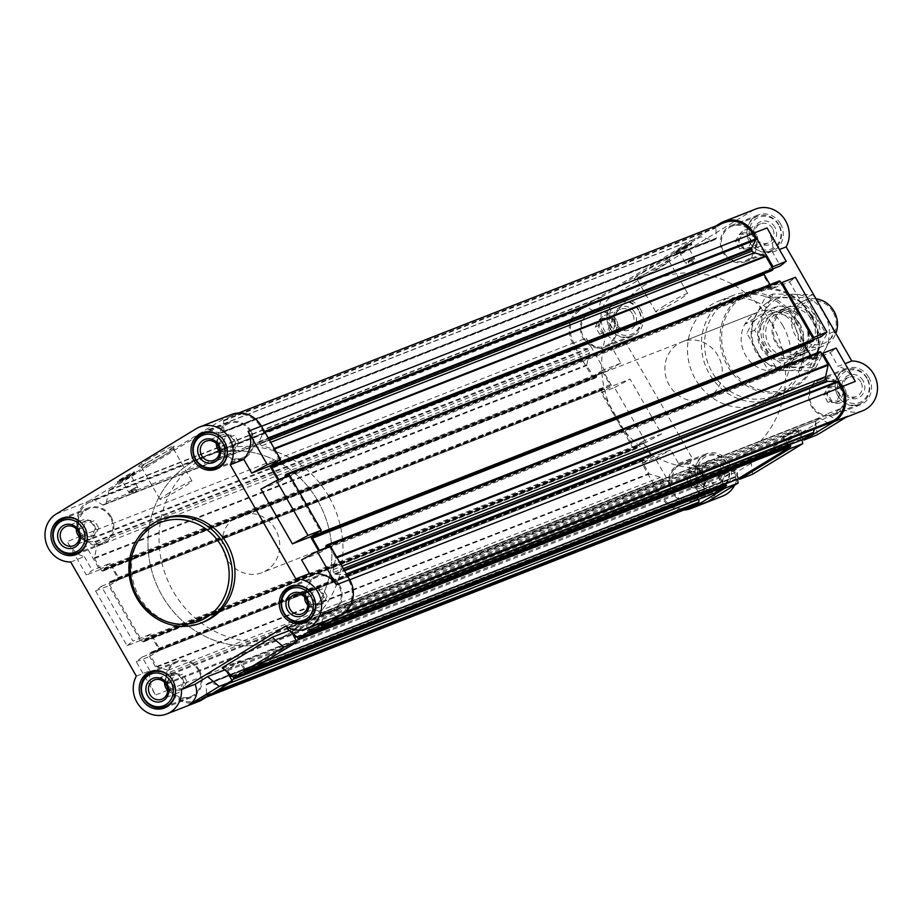 <?xml version="1.0" encoding="UTF-8"?>
<svg xmlns="http://www.w3.org/2000/svg" width="923" height="923" viewBox="0 0 923 923"><rect width="100%" height="100%" fill="white"/><g stroke="black" fill="none" stroke-linecap="round" stroke-linejoin="round"><path stroke-width="0.69" stroke-dasharray="4.62 3.46" d="M754.599 313.866A30.794 28.417 68.6 0 1 758.683 311.847A30.794 28.417 68.6 0 1 796.376 330.146A30.794 28.417 68.6 0 1 781.158 369.188A30.794 28.417 68.6 0 1 744.457 353.151A30.794 28.417 68.6 0 1 754.599 313.866M717.932 355.609A30.794 28.417 -111.4 0 0 682.374 341.752A30.794 28.417 -111.4 0 0 678.29 343.771A30.794 28.417 -111.4 0 0 668.148 383.057A30.794 28.417 -111.4 0 0 704.849 399.094A30.794 28.417 -111.4 0 0 717.932 355.609M133.754 488.925L131.02 489.998L131.17 491.117L132.139 490.517L131.989 489.409L136.212 487.229L134.735 488.336L135.681 489.132L134.712 489.721L133.754 488.925L129.532 491.071L131.02 489.998M688.927 260.551L693.15 258.371L688.927 260.551L689.077 261.659L688.108 262.247L689.077 261.659L690.369 263.897L693.911 262.513L692.619 260.274L687.958 261.14L689.4 264.497L690.369 263.897M167.721 690.45A10.315 9.518 -111.4 0 0 177.954 692.885A10.315 9.518 -111.4 0 0 182.339 678.313A10.315 9.518 -111.4 0 0 170.432 673.663A10.315 9.518 -111.4 0 0 164.571 682.409M179.016 675.59L181.854 679.005L183.262 682.974L179.547 690.231L171.586 690.092L167.34 682.708L171.055 675.451L179.016 675.59L182.777 674.113L187.023 681.509L183.262 682.974M307.774 605.096A10.315 9.518 -111.4 0 0 318.02 607.53A10.315 9.518 -111.4 0 0 322.404 592.958A10.315 9.518 -111.4 0 0 310.486 588.309A10.315 9.518 -111.4 0 0 304.625 597.054M319.07 590.235L321.908 593.651L323.315 597.619L319.612 604.865L311.651 604.738L307.405 597.343L311.12 590.097L319.07 590.235L322.831 588.759L327.077 596.143L323.315 597.619M219.512 451.601A10.315 9.518 -111.4 0 0 229.758 454.035A10.315 9.518 -111.4 0 0 234.142 439.463A10.315 9.518 -111.4 0 0 222.224 434.825A10.315 9.518 -111.4 0 0 216.363 443.571M230.808 436.741L233.646 440.156L235.065 444.125L231.35 451.382L223.389 451.243L219.143 443.859L222.858 436.614L230.808 436.741L234.569 435.275L238.815 442.659L235.065 444.125M79.459 536.955A10.315 9.518 -111.4 0 0 89.693 539.39A10.315 9.518 -111.4 0 0 94.077 524.818A10.315 9.518 -111.4 0 0 82.17 520.18A10.315 9.518 -111.4 0 0 76.309 528.925M90.754 522.106L93.592 525.51L95 529.49L91.285 536.736L83.324 536.598L79.078 529.214L82.793 521.968L90.754 522.106L94.515 520.63L98.761 528.014L95 529.49M56.245 513.996L88.02 501.535A25.867 23.871 68.6 0 0 80.463 536.367L99.649 569.733L100.619 569.145L94.515 558.519A0.981 0.911 68.6 0 1 94.4 557.769L96.869 546.347A3.692 3.415 68.6 0 0 96.43 543.566L95.588 542.113A0.981 0.911 68.6 0 0 94.781 541.616L85.228 541.455A0.981 0.911 68.6 0 1 84.408 540.947L81.443 535.778A24.633 22.729 68.6 0 1 88.631 502.608L93.35 499.724A0.981 0.911 68.6 0 1 94.273 499.747L102.73 504.95A0.981 0.911 68.6 0 0 103.641 504.973L104.968 504.166A3.692 3.415 68.6 0 0 106.491 501.962L108.972 490.54A0.981 0.911 68.6 0 1 109.376 489.963L207.94 429.887A0.981 0.911 68.6 0 1 208.644 429.806L219.559 433.06A3.692 3.415 68.6 0 0 222.166 432.749L223.481 431.941A0.981 0.911 68.6 0 0 223.92 431.099L223.539 420.957A0.981 0.911 68.6 0 1 223.977 420.127L228.696 417.242A24.633 22.729 68.6 0 1 231.961 415.627A24.633 22.729 68.6 0 1 260.401 426.714L263.378 431.883A0.981 0.911 68.6 0 1 263.413 432.852L258.959 441.552A0.981 0.911 68.6 0 0 258.994 442.532L259.825 443.986A3.692 3.415 68.6 0 0 261.982 445.728L272.908 448.982A0.981 0.911 68.6 0 1 273.473 449.443L279.588 460.069M88.02 501.535L228.085 416.181A25.867 23.871 68.6 0 1 231.511 414.473M70.702 561.992L84.339 556.65C78.063 555.161 72.352 550.143 67.183 541.57L86.37 574.937L92.208 570.322L110.345 563.215L119.54 579.206L108.845 585.724L140.354 640.504L141.323 639.916L108.902 583.532A0.981 0.911 68.6 0 1 109.191 582.205L110.61 581.34L111.487 582.09L603.861 389.114L602.984 388.364L601.554 389.229A0.981 0.911 68.6 0 0 601.265 390.556L602.188 392.148L601.219 392.748L632.716 447.528L633.697 446.94L602.188 392.148L611.914 386.229L630.063 379.111L661.572 433.902L645.996 442.325L632.716 447.528M231.858 680.182L222.155 686.089A0.981 0.911 68.6 0 1 221.462 686.17L210.548 682.916A3.692 3.415 68.6 0 0 207.94 683.239L206.614 684.047A0.981 0.911 68.6 0 0 206.187 684.878L206.556 695.019A0.981 0.911 68.6 0 1 206.129 695.85L201.41 698.734A24.633 22.729 68.6 0 1 198.145 700.349A24.633 22.729 68.6 0 1 169.705 689.262L166.728 684.093A0.981 0.911 68.6 0 1 166.694 683.124L171.147 674.425A0.981 0.911 68.6 0 0 171.113 673.444L170.27 671.99A3.692 3.415 68.6 0 0 168.124 670.248L157.198 666.994A0.981 0.911 68.6 0 1 156.622 666.533L150.518 655.907L149.538 656.495L168.724 689.862L155.445 695.065C150.611 686.239 148.776 678.14 149.964 670.767L136.327 676.109M198.595 701.503A25.867 23.871 68.6 0 1 168.724 689.862M296.433 640.816L246.441 671.286L247.052 672.348M330.457 546.243L329.476 546.843L335.591 557.457A0.981 0.911 68.6 0 1 335.707 558.207L333.238 569.629A3.692 3.415 68.6 0 0 333.676 572.41L334.507 573.864A0.981 0.911 68.6 0 0 335.326 574.36L344.879 574.521A0.981 0.911 68.6 0 1 345.687 575.029L348.663 580.198A24.633 22.729 68.6 0 1 341.475 613.368L336.757 616.252A0.981 0.911 68.6 0 1 335.834 616.229L327.377 611.026A0.981 0.911 68.6 0 0 326.454 611.003L325.127 611.811A3.692 3.415 68.6 0 0 323.604 614.014L321.135 625.436A0.981 0.911 68.6 0 1 320.719 626.013L311.028 631.932L311.639 632.993M84.339 556.65L92.208 570.322M140.354 640.504L127.074 645.708L95.565 590.928L101.392 586.313L132.9 641.104L151.049 633.986L160.244 649.977L150.518 655.907L149.595 654.303A0.981 0.911 68.6 0 1 149.884 652.976L151.314 652.111L152.191 652.873L644.554 459.896L643.677 459.135L642.258 460A0.981 0.911 68.6 0 0 641.97 461.327L642.893 462.931L641.912 463.519L661.099 496.886A25.867 23.871 68.6 0 0 683.735 510.027M127.074 645.708L132.9 641.104M99.649 569.733L86.37 574.937M95.565 590.928L108.845 585.724M285.599 626.117L299.237 620.775C308.755 624.04 317.431 624.236 325.254 621.398M301.602 559.88L319.75 552.762L318.666 550.869M260.909 489.098L279.058 481.991L277.961 480.087M101.392 586.313L119.54 579.206M149.964 670.767L142.096 657.084L160.244 649.977M224.727 669.902L240.315 660.626L246.441 671.286L244.987 672.175A0.981 0.911 68.6 0 1 243.718 671.794L242.853 670.306L243.487 669.348L735.862 476.372L735.227 477.329L736.093 478.818A0.981 0.911 68.6 0 0 737.085 479.302M222.166 667.744L240.315 660.626M289.314 630.547L304.902 621.271L311.028 631.932L309.563 632.82A0.981 0.911 68.6 0 1 308.305 632.44L307.44 630.94L308.074 629.982L800.449 437.006L799.814 437.964L800.668 439.463A0.981 0.911 68.6 0 0 801.672 439.948M286.753 628.378L304.902 621.271M288.103 627.559L299.237 620.775M714.264 493.217A0.981 0.911 68.6 0 1 713.837 493.194L702.922 489.94A3.692 3.415 68.6 0 0 700.315 490.251L698.988 491.059A0.981 0.911 68.6 0 0 698.561 491.901L698.826 499.274M690.519 507.373A24.633 22.729 68.6 0 1 662.068 496.286L659.103 491.117A0.981 0.911 68.6 0 1 659.057 490.148L663.522 481.448A0.981 0.911 68.6 0 0 663.487 480.468L662.645 479.014A3.692 3.415 68.6 0 0 660.487 477.272L649.573 474.018A0.981 0.911 68.6 0 1 648.996 473.557L642.893 462.931L652.619 457L670.756 449.893L678.624 463.565C671.229 473.384 669.81 482.752 674.378 491.682L661.099 496.886M586.117 338.187C591.551 346.656 600.515 350.405 612.999 349.448L620.867 363.12L605.303 371.554L586.117 338.187L572.837 343.391L592.024 376.757L592.993 376.157L586.89 365.543A0.981 0.911 68.6 0 1 586.763 364.793L589.243 353.371A3.692 3.415 68.6 0 0 588.793 350.59L587.963 349.136A0.981 0.911 68.6 0 0 587.155 348.64L577.602 348.479A0.981 0.911 68.6 0 1 576.783 347.971L573.806 342.802A24.633 22.729 68.6 0 1 581.005 309.632L585.724 306.748A0.981 0.911 68.6 0 1 586.647 306.771L595.104 311.974A0.981 0.911 68.6 0 0 596.016 311.997L597.343 311.189A3.692 3.415 68.6 0 0 598.865 308.986L601.346 297.564A0.981 0.911 68.6 0 1 601.75 296.987L700.315 236.911A0.981 0.911 68.6 0 1 701.007 236.83L711.933 240.084A3.692 3.415 68.6 0 0 714.529 239.761L715.856 238.953A0.981 0.911 68.6 0 0 716.283 238.122L715.913 227.981A0.981 0.911 68.6 0 1 716.34 227.15L721.059 224.266A24.633 22.729 68.6 0 1 724.336 222.651M572.837 343.391A25.867 23.871 68.6 0 1 580.394 308.559L716.017 225.904M707.676 501.616C715.556 496.401 720.921 488.209 723.759 477.041L736.242 469.426L737.569 479.072M752.707 474.168L750.837 460.542L800.829 430.072L802.156 439.706M601.219 392.748L614.499 387.545L645.996 442.325M614.499 387.545L630.063 379.111M605.303 371.554L592.024 376.757M813.648 339.606L802.929 343.794L812.125 359.785L830.273 352.678L838.142 366.35L845.064 363.639M830.273 352.678L836.1 348.063M855.286 381.43C850.129 372.857 844.407 367.839 838.142 366.35M767.025 227.935C771.87 236.761 773.693 244.86 772.516 252.233L780.385 265.916M800.829 430.072L782.681 437.179L797.264 428.295L815.413 421.176L827.896 413.573C832.2 418.88 837.703 420.323 844.418 417.911L847.729 416.261M827.896 413.573L841.534 408.231L737.396 471.688A25.867 23.871 68.6 0 1 734.65 485.175M862.809 410.712A25.867 23.871 68.6 0 1 841.534 408.231M772.943 268.824L762.236 273.023L771.432 289.014L789.58 281.896L821.078 336.687M772.516 252.233L779.439 249.522M612.999 349.448L626.636 344.094A25.867 23.871 68.6 0 1 602.084 325.058A25.867 23.871 68.6 0 1 612.168 296.11L752.233 210.744A25.867 23.871 68.6 0 1 755.66 209.048M678.624 463.565L692.262 458.223L626.636 344.094M722.744 496.066A25.867 23.871 68.6 0 1 695.319 487.99A25.867 23.871 68.6 0 1 692.262 458.223M723.759 477.041L737.396 471.688M661.572 433.902L643.423 441.009L652.619 457M620.867 363.12L602.719 370.238L611.914 386.229M736.242 469.426L718.094 476.545L732.689 467.649L750.837 460.542M686.25 246.556A9.853 0.611 -29.9 0 1 674.159 252.856A9.853 0.611 -29.9 0 1 679.166 249.325A9.853 0.611 -29.9 0 1 691.246 243.026A9.853 0.611 -29.9 0 1 686.25 246.556M644.75 271.489A20.525 1.269 150.1 0 0 634.401 278.884A20.525 1.269 150.1 0 0 652.757 269.701A20.525 1.269 150.1 0 0 669.925 258.452A20.525 1.269 150.1 0 0 644.75 271.489M828.854 423.38A0.981 0.911 68.6 0 1 828.208 423.253L819.751 418.05A0.981 0.911 68.6 0 0 818.828 418.027L817.501 418.834A3.692 3.415 68.6 0 0 815.978 421.038L814.224 429.126M782.969 325.877A55.438 51.146 -111.4 0 0 718.971 300.944A55.438 51.146 -111.4 0 0 691.592 371.219A55.438 51.146 -111.4 0 0 759.433 404.17A55.438 51.146 -111.4 0 0 782.969 325.877M780.466 223.77A19.464 17.952 -111.4 0 0 758.002 215.013A19.464 17.952 -111.4 0 0 748.38 239.68A19.464 17.952 -111.4 0 0 772.205 251.252A19.464 17.952 -111.4 0 0 780.466 223.77M868.728 377.253A19.464 17.952 -111.4 0 0 846.264 368.496A19.464 17.952 -111.4 0 0 836.642 393.175A19.464 17.952 -111.4 0 0 860.467 404.747A19.464 17.952 -111.4 0 0 868.728 377.253M728.674 462.619A19.464 17.952 -111.4 0 0 706.199 453.862A19.464 17.952 -111.4 0 0 696.588 478.529A19.464 17.952 -111.4 0 0 720.413 490.101A19.464 17.952 -111.4 0 0 728.674 462.619M640.412 309.124A19.464 17.952 -111.4 0 0 617.937 300.367A19.464 17.952 -111.4 0 0 608.326 325.046A19.464 17.952 -111.4 0 0 632.151 336.607A19.464 17.952 -111.4 0 0 640.412 309.124M817.293 434.814L815.413 421.176M641.912 463.519L655.192 458.316L674.378 491.682M655.192 458.316L670.756 449.893M789.58 281.896L795.407 277.292M771.432 289.014L781.158 283.084M762.236 273.023L771.963 267.093M802.929 343.794L812.655 337.876M812.125 359.785L821.851 353.855M643.423 441.009L633.697 446.94L634.609 448.543A0.981 0.911 68.6 0 0 635.878 448.913L637.239 448.082L637.228 446.224L642.477 443.028A0.981 0.911 68.6 0 1 643.746 443.409L650.727 455.558A0.981 0.911 68.6 0 1 650.45 456.885L644.554 459.896M602.719 370.238L592.993 376.157L593.916 377.761A0.981 0.911 68.6 0 0 595.185 378.142L596.546 377.311L596.523 375.453L601.773 372.246A0.981 0.911 68.6 0 1 603.042 372.627L610.034 384.776A0.981 0.911 68.6 0 1 609.745 386.102L603.861 389.114M782.681 437.179L788.807 447.84M797.264 428.295L803.402 438.956M718.094 476.545L724.232 487.206M732.689 467.649L738.815 478.31M771.097 270.901L769.724 269.908L764.406 273.139A0.981 0.911 68.6 0 0 764.002 273.693M769.955 284.63L771.097 286.615A0.981 0.911 68.6 0 0 772.366 286.995L777.628 283.799L777.604 281.942L778.966 281.111M811.79 341.683L810.417 340.679L805.098 343.921A0.981 0.911 68.6 0 0 804.706 344.464M810.659 355.401L811.802 357.397A0.981 0.911 68.6 0 0 813.071 357.778L818.32 354.57L818.309 352.713L819.67 351.882M308.074 629.982L800.449 437.006M800.587 436.348L797.276 430.591A0.981 0.911 68.6 0 0 796.007 430.21L784.919 436.971A0.981 0.911 68.6 0 0 784.631 438.298L787.942 444.055L789.938 444.551M243.487 669.348L735.862 476.372M736 475.703L732.7 469.945A0.981 0.911 68.6 0 0 731.431 469.565L720.344 476.326A0.981 0.911 68.6 0 0 720.055 477.653L723.355 483.41L725.363 483.917M308.213 629.324L304.902 623.567L797.276 430.591M294.241 634.712L292.256 631.274A0.981 0.911 68.6 0 1 292.545 629.947L303.632 623.187A0.981 0.911 68.6 0 1 304.902 623.567M789.13 443.917L296.791 636.87L297.564 637.528M243.637 668.679L240.326 662.922L732.7 469.945M229.654 674.067L227.681 670.629A0.981 0.911 68.6 0 1 227.969 669.302L239.057 662.541A0.981 0.911 68.6 0 1 240.326 662.922M724.543 483.271L232.215 676.236L232.977 676.882M151.049 633.986L141.323 639.916L142.246 641.52A0.981 0.911 68.6 0 0 143.503 641.889L144.876 641.058L144.853 639.201L150.103 636.005A0.981 0.911 68.6 0 1 151.372 636.385L158.364 648.534A0.981 0.911 68.6 0 1 158.075 649.861L152.191 652.873M110.345 563.215L100.619 569.145L101.542 570.737A0.981 0.911 68.6 0 0 102.811 571.118L104.172 570.287L104.149 568.43L109.41 565.222A0.981 0.911 68.6 0 1 110.679 565.603L117.659 577.752A0.981 0.911 68.6 0 1 117.371 579.079L111.487 582.09M283.142 478.056L280.004 479.972A0.981 0.911 68.6 0 1 278.838 479.752M288.68 475.887L320.281 530.852M323.835 548.839L320.696 550.754A0.981 0.911 68.6 0 1 319.531 550.523M329.384 546.67L319.75 552.762M289.753 475.472L279.058 481.991M129.312 475.414A9.853 0.611 -29.9 0 1 117.221 481.714A9.853 0.611 -29.9 0 1 125.459 476.268A9.853 0.611 -29.9 0 1 134.308 471.884A9.853 0.611 -29.9 0 1 129.312 475.414M148.972 459.031A20.525 1.269 150.1 0 0 138.623 466.415A20.525 1.269 150.1 0 0 156.979 457.243A20.525 1.269 150.1 0 0 174.147 445.994A20.525 1.269 150.1 0 0 148.972 459.031M203.498 622.056A55.438 51.146 68.6 0 1 139.5 597.123A55.438 51.146 68.6 0 1 163.048 518.83M142.096 657.084L136.269 661.699L155.445 695.065M136.269 661.699L149.538 656.495M291.68 632.555L290.307 630.155M227.104 671.909L225.72 669.521M613.853 319.531A19.464 17.952 -111.4 0 0 591.389 310.774A19.464 17.952 -111.4 0 0 581.767 335.453A19.464 17.952 -111.4 0 0 605.592 347.025A19.464 17.952 -111.4 0 0 613.853 319.531M613.08 320.004A18.483 17.052 -111.4 0 0 591.747 311.697A18.483 17.052 -111.4 0 0 582.609 335.118A18.483 17.052 -111.4 0 0 605.234 346.102A18.483 17.052 -111.4 0 0 613.08 320.004M702.115 473.026A19.464 17.952 -111.4 0 0 679.64 464.269A19.464 17.952 -111.4 0 0 670.029 488.936A19.464 17.952 -111.4 0 0 693.854 500.508A19.464 17.952 -111.4 0 0 702.115 473.026M701.342 473.499A18.483 17.052 -111.4 0 0 680.009 465.18A18.483 17.052 -111.4 0 0 670.871 488.613A18.483 17.052 -111.4 0 0 693.496 499.597A18.483 17.052 -111.4 0 0 701.342 473.499M842.18 387.672A19.464 17.952 -111.4 0 0 819.705 378.915A19.464 17.952 -111.4 0 0 810.094 403.582A19.464 17.952 -111.4 0 0 833.907 415.154A19.464 17.952 -111.4 0 0 842.18 387.672M841.395 388.145A18.483 17.052 -111.4 0 0 820.062 379.826A18.483 17.052 -111.4 0 0 810.936 403.247A18.483 17.052 -111.4 0 0 833.55 414.231A18.483 17.052 -111.4 0 0 841.395 388.145M753.918 234.177A19.464 17.952 -111.4 0 0 731.443 225.42A19.464 17.952 -111.4 0 0 721.832 250.098A19.464 17.952 -111.4 0 0 745.646 261.659A19.464 17.952 -111.4 0 0 753.918 234.177M753.133 234.65A18.483 17.052 -111.4 0 0 731.801 226.331A18.483 17.052 -111.4 0 0 722.674 249.764A18.483 17.052 -111.4 0 0 745.288 260.748A18.483 17.052 -111.4 0 0 753.133 234.65M638.508 310.278A17.052 15.737 -111.4 0 0 610.957 309.816A17.052 15.737 -111.4 0 0 625.656 335.372A17.052 15.737 -111.4 0 0 638.508 310.278M634.77 312.562A12.322 11.364 -111.4 0 0 614.868 312.216A12.322 11.364 -111.4 0 0 625.494 330.688A12.322 11.364 -111.4 0 0 634.77 312.562M638.751 309.943A18.483 17.052 -111.4 0 0 617.418 301.636A18.483 17.052 -111.4 0 0 608.292 325.058A18.483 17.052 -111.4 0 0 630.905 336.041A18.483 17.052 -111.4 0 0 638.751 309.943M778.574 224.924A17.052 15.737 -111.4 0 0 751.022 224.451A17.052 15.737 -111.4 0 0 765.721 250.018A17.052 15.737 -111.4 0 0 778.574 224.924M774.835 227.208A12.322 11.364 -111.4 0 0 754.933 226.862A12.322 11.364 -111.4 0 0 765.548 245.322A12.322 11.364 -111.4 0 0 774.835 227.208M778.804 224.589A18.483 17.052 -111.4 0 0 757.471 216.27A18.483 17.052 -111.4 0 0 748.345 239.703A18.483 17.052 -111.4 0 0 770.959 250.687A18.483 17.052 -111.4 0 0 778.804 224.589M866.835 378.418A17.052 15.737 -111.4 0 0 839.284 377.945A17.052 15.737 -111.4 0 0 853.983 403.513A17.052 15.737 -111.4 0 0 866.835 378.418M863.086 380.691A12.322 11.364 -111.4 0 0 843.195 380.357A12.322 11.364 -111.4 0 0 853.81 398.817A12.322 11.364 -111.4 0 0 863.086 380.691M867.066 378.084A18.483 17.052 -111.4 0 0 845.733 369.765A18.483 17.052 -111.4 0 0 836.607 393.186A18.483 17.052 -111.4 0 0 859.221 404.17A18.483 17.052 -111.4 0 0 867.066 378.084M726.77 463.773A17.052 15.737 -111.4 0 0 699.219 463.3A17.052 15.737 -111.4 0 0 713.917 488.867A17.052 15.737 -111.4 0 0 726.77 463.773M723.032 466.057A12.322 11.364 -111.4 0 0 703.13 465.711A12.322 11.364 -111.4 0 0 713.744 484.171A12.322 11.364 -111.4 0 0 723.032 466.057M727.012 463.438A18.483 17.052 -111.4 0 0 705.68 455.12A18.483 17.052 -111.4 0 0 696.542 478.552A18.483 17.052 -111.4 0 0 719.167 489.536A18.483 17.052 -111.4 0 0 727.012 463.438M632.474 313.808A10.315 9.518 -111.4 0 0 620.556 309.159A10.315 9.518 -111.4 0 0 615.456 322.242A10.315 9.518 -111.4 0 0 628.09 328.38A10.315 9.518 -111.4 0 0 632.474 313.808M616.368 320.119A10.315 9.518 -111.4 0 0 604.461 315.47A10.315 9.518 -111.4 0 0 598.6 324.1A10.315 9.518 -111.4 0 0 603.734 333.849A10.315 9.518 -111.4 0 0 611.984 334.691A10.315 9.518 -111.4 0 0 616.368 320.119M610.83 318.262L615.076 325.657L611.361 332.903L603.4 332.765L599.154 325.381L602.869 318.135L610.83 318.262L607.069 319.739L611.314 327.123L615.076 325.657M720.736 467.292A10.315 9.518 -111.4 0 0 708.818 462.654A10.315 9.518 -111.4 0 0 703.718 475.737A10.315 9.518 -111.4 0 0 716.352 481.864A10.315 9.518 -111.4 0 0 720.736 467.292M704.63 473.603A10.315 9.518 -111.4 0 0 692.723 468.965A10.315 9.518 -111.4 0 0 686.862 477.583A10.315 9.518 -111.4 0 0 691.996 487.332A10.315 9.518 -111.4 0 0 700.245 488.175A10.315 9.518 -111.4 0 0 704.63 473.603M699.092 471.757L703.338 479.141L699.622 486.386L691.662 486.259L687.416 478.875L691.131 471.618L699.092 471.757L695.331 473.234L699.576 480.618L703.338 479.141M860.79 381.937A10.315 9.518 -111.4 0 0 848.883 377.299A10.315 9.518 -111.4 0 0 843.784 390.383A10.315 9.518 -111.4 0 0 856.406 396.509A10.315 9.518 -111.4 0 0 860.79 381.937M844.695 388.248A10.315 9.518 -111.4 0 0 832.777 383.61A10.315 9.518 -111.4 0 0 826.927 392.229A10.315 9.518 -111.4 0 0 832.061 401.978A10.315 9.518 -111.4 0 0 840.311 402.82A10.315 9.518 -111.4 0 0 844.695 388.248M839.145 386.402L843.391 393.786L839.676 401.032L831.727 400.894L827.481 393.51L831.185 386.264L839.145 386.402L835.384 387.879L839.63 395.263L843.391 393.786M772.528 228.454A10.315 9.518 -111.4 0 0 760.621 223.804A10.315 9.518 -111.4 0 0 755.522 236.888A10.315 9.518 -111.4 0 0 768.155 243.026A10.315 9.518 -111.4 0 0 772.528 228.454M756.433 234.765A10.315 9.518 -111.4 0 0 744.515 230.115A10.315 9.518 -111.4 0 0 738.665 238.745A10.315 9.518 -111.4 0 0 743.8 248.483A10.315 9.518 -111.4 0 0 752.049 249.337A10.315 9.518 -111.4 0 0 756.433 234.765M750.884 232.908L755.129 240.292L751.426 247.549L743.465 247.41L739.219 240.026L742.923 232.769L750.884 232.908L747.122 234.384L751.38 241.768L755.129 240.292M611.314 327.123L607.599 334.38L611.361 332.903M607.599 334.38L599.638 334.241L603.4 332.765M599.638 334.241L595.393 326.857L599.154 325.381M595.393 326.857L599.108 319.6L602.869 318.135M599.108 319.6L607.069 319.739M751.38 241.768L747.665 249.014L751.426 247.549M747.665 249.014L739.704 248.887L743.465 247.41M739.704 248.887L735.458 241.491L739.219 240.026M735.458 241.491L739.173 234.246L742.923 232.769M739.173 234.246L747.122 234.384M839.63 395.263L835.926 402.509L839.676 401.032M835.926 402.509L827.966 402.37L831.727 400.894M827.966 402.37L823.72 394.986L827.481 393.51M823.72 394.986L827.435 387.741L831.185 386.264M827.435 387.741L835.384 387.879M699.576 480.618L695.861 487.863L699.622 486.386M695.861 487.863L687.9 487.725L691.662 486.259M687.9 487.725L683.655 480.341L687.416 478.875M683.655 480.341L687.37 473.095L691.131 471.618M687.37 473.095L695.331 473.234M111.037 516.603A19.464 17.952 -111.4 0 0 88.562 507.846A19.464 17.952 -111.4 0 0 78.951 532.525A19.464 17.952 -111.4 0 0 102.776 544.085A19.464 17.952 -111.4 0 0 111.037 516.603M110.252 517.076A18.483 17.052 -111.4 0 0 88.931 508.769A18.483 17.052 -111.4 0 0 79.793 532.19A18.483 17.052 -111.4 0 0 102.407 543.174A18.483 17.052 -111.4 0 0 110.252 517.076M199.299 670.098A19.464 17.952 -111.4 0 0 176.824 661.341A19.464 17.952 -111.4 0 0 167.213 686.008A19.464 17.952 -111.4 0 0 191.026 697.58A19.464 17.952 -111.4 0 0 199.299 670.098M198.514 670.571A18.483 17.052 -111.4 0 0 177.181 662.253A18.483 17.052 -111.4 0 0 168.055 685.685A18.483 17.052 -111.4 0 0 190.669 696.669A18.483 17.052 -111.4 0 0 198.514 670.571M339.352 584.732A19.464 17.952 -111.4 0 0 316.889 575.975A19.464 17.952 -111.4 0 0 307.267 600.654A19.464 17.952 -111.4 0 0 331.092 612.226A19.464 17.952 -111.4 0 0 339.352 584.732M338.579 585.217A18.483 17.052 -111.4 0 0 317.247 576.898A18.483 17.052 -111.4 0 0 308.12 600.319A18.483 17.052 -111.4 0 0 330.734 611.303A18.483 17.052 -111.4 0 0 338.579 585.217M251.091 431.249A19.464 17.952 -111.4 0 0 228.627 422.492A19.464 17.952 -111.4 0 0 219.005 447.159A19.464 17.952 -111.4 0 0 242.83 458.731A19.464 17.952 -111.4 0 0 251.091 431.249M250.318 431.722A18.483 17.052 -111.4 0 0 228.985 423.403A18.483 17.052 -111.4 0 0 219.859 446.836A18.483 17.052 -111.4 0 0 242.472 457.82A18.483 17.052 -111.4 0 0 250.318 431.722M87.166 535.259A18.483 17.052 -111.4 0 0 84.581 527.137A18.483 17.052 -111.4 0 0 83.116 524.933M227.22 449.905A18.483 17.052 -111.4 0 0 224.647 441.782A18.483 17.052 -111.4 0 0 223.17 439.579M315.481 603.4A18.483 17.052 -111.4 0 0 312.909 595.277A18.483 17.052 -111.4 0 0 311.432 593.062M175.416 688.754A18.483 17.052 -111.4 0 0 172.843 680.632A18.483 17.052 -111.4 0 0 171.366 678.417M98.761 528.014L95.046 535.259L91.285 536.736M95.046 535.259L87.085 535.121L83.324 536.598M87.085 535.121L82.839 527.737L79.078 529.214M82.839 527.737L86.554 520.491L82.793 521.968M86.554 520.491L94.515 520.63M238.815 442.659L235.111 449.905L231.35 451.382M235.111 449.905L227.15 449.766L223.389 451.243M227.15 449.766L222.904 442.382L219.143 443.859M222.904 442.382L226.608 435.137L222.858 436.614M226.608 435.137L234.569 435.275M327.077 596.143L323.362 603.4L319.612 604.865M323.362 603.4L315.412 603.261L311.651 604.738M315.412 603.261L311.166 595.877L307.405 597.343M311.166 595.877L314.87 588.62L311.12 590.097M314.87 588.62L322.831 588.759M187.023 681.509L183.308 688.754L179.547 690.231M183.308 688.754L175.347 688.616L171.586 690.092M175.347 688.616L171.101 681.232L167.34 682.708M171.101 681.232L174.816 673.986L171.055 675.451M174.816 673.986L182.777 674.113M810.775 315.62A51.746 47.731 -111.4 0 0 727.197 314.189A51.746 47.731 -111.4 0 0 771.79 391.733A51.746 47.731 -111.4 0 0 810.775 315.62M811.305 315.204A52.969 48.873 -111.4 0 0 750.145 291.368A52.969 48.873 -111.4 0 0 723.978 358.528A52.969 48.873 -111.4 0 0 788.807 390.014A52.969 48.873 -111.4 0 0 811.305 315.204M795.811 321.273A52.969 48.873 -111.4 0 0 734.662 297.437A52.969 48.873 -111.4 0 0 708.483 364.597A52.969 48.873 -111.4 0 0 773.312 396.082A52.969 48.873 -111.4 0 0 795.811 321.273M796.872 320.431A55.438 51.146 -111.4 0 0 732.874 295.498A55.438 51.146 -111.4 0 0 705.484 365.773A55.438 51.146 -111.4 0 0 773.336 398.724A55.438 51.146 -111.4 0 0 796.872 320.431M646.55 273.023A18.414 1.131 150.1 0 0 637.205 279.611A18.414 1.131 150.1 0 0 637.274 279.646A18.414 1.131 150.1 0 0 653.738 271.408A18.414 1.131 150.1 0 0 669.14 261.324A18.414 1.131 150.1 0 0 669.14 261.244A18.414 1.131 150.1 0 0 646.55 273.023M665.114 305.305A18.414 1.131 150.1 0 0 655.768 311.893A18.414 1.131 150.1 0 0 672.302 303.69A18.414 1.131 150.1 0 0 687.704 293.526A18.414 1.131 150.1 0 0 665.114 305.305M679.905 250.606A9.853 0.611 150.1 0 0 674.898 254.125A9.853 0.611 150.1 0 0 674.898 254.137A9.853 0.611 150.1 0 0 683.747 249.752A9.853 0.611 150.1 0 0 691.985 244.307L691.985 244.307A9.853 0.611 150.1 0 0 679.905 250.606M679.363 249.51A9.634 0.6 150.1 0 0 674.471 252.948A9.634 0.6 150.1 0 0 683.124 248.668A9.634 0.6 150.1 0 0 691.177 243.349A9.634 0.6 150.1 0 0 679.363 249.51M680.62 249.025L688.166 245.114L680.62 249.025M681.532 249.798L687.773 246.533L681.532 249.798M688.593 262.086L694.846 258.832L688.593 262.086M687.958 261.14L690.692 260.067M691.673 259.467L692.619 260.274M693.911 262.513L692.942 263.101L691.65 260.863M692.942 263.101L689.4 264.497M150.784 460.554A18.414 1.131 150.1 0 0 141.438 467.142A18.414 1.131 150.1 0 0 141.496 467.188A18.414 1.131 150.1 0 0 157.96 458.95A18.414 1.131 150.1 0 0 173.374 448.866A18.414 1.131 150.1 0 0 173.362 448.786A18.414 1.131 150.1 0 0 150.784 460.554M169.347 492.847A18.414 1.131 150.1 0 0 160.002 499.435A18.414 1.131 150.1 0 0 176.535 491.232A18.414 1.131 150.1 0 0 191.926 481.068A18.414 1.131 150.1 0 0 169.347 492.847M131.989 489.409L134.735 488.336M135.323 489.513L129.07 492.767L135.323 489.513M128.251 477.214L122.009 480.479L128.251 477.214M128.101 476.141L120.567 480.098L128.101 476.141M129.347 475.657A9.634 0.6 -29.9 0 1 117.533 481.818A9.634 0.6 -29.9 0 1 125.597 476.499A9.634 0.6 -29.9 0 1 134.239 472.207A9.634 0.6 -29.9 0 1 129.347 475.657M130.039 476.695A9.853 0.611 -29.9 0 1 117.959 482.994A9.853 0.611 -29.9 0 1 117.959 482.983A9.853 0.611 -29.9 0 1 126.197 477.549A9.853 0.611 -29.9 0 1 135.046 473.164L135.046 473.164A9.853 0.611 -29.9 0 1 130.039 476.695M132.462 493.355L136.973 491.371L132.462 493.355L131.17 491.117M136.004 491.971L134.712 489.721M133.431 492.755L132.139 490.517M136.973 491.371L135.681 489.132M771.42 323.004A98.553 90.915 -111.4 0 0 657.649 278.665A98.553 90.915 -111.4 0 0 608.961 403.605A98.553 90.915 -111.4 0 0 729.574 462.181A98.553 90.915 -111.4 0 0 771.42 323.004M317.743 500.82A98.553 90.915 -111.4 0 0 203.96 456.481A98.553 90.915 -111.4 0 0 155.283 581.421A98.553 90.915 -111.4 0 0 275.885 639.997A98.553 90.915 -111.4 0 0 317.743 500.82A98.553 90.915 -111.4 0 0 203.96 456.481A98.553 90.915 -111.4 0 0 155.283 581.421A98.553 90.915 -111.4 0 0 275.885 639.997A98.553 90.915 -111.4 0 0 317.743 500.82M275.308 529.087A30.794 28.417 -111.4 0 0 239.749 515.23A30.794 28.417 -111.4 0 0 224.543 554.273A30.794 28.417 -111.4 0 0 262.236 572.572A30.794 28.417 -111.4 0 0 275.308 529.087M777.985 306.113L754.887 320.189A30.794 28.417 -111.4 0 0 755.614 351.421A30.794 28.417 -111.4 0 0 781.862 367.089L804.96 353.013A30.794 28.417 -111.4 0 0 804.245 321.781A30.794 28.417 -111.4 0 0 777.985 306.113L768.248 309.92L745.149 323.996A30.794 28.417 68.6 0 1 758.948 311.743A30.794 28.417 68.6 0 1 768.248 309.92M754.887 320.189L745.149 323.996M781.862 367.089L772.124 370.896L795.222 356.82A30.794 28.417 68.6 0 1 781.423 369.085A30.794 28.417 68.6 0 1 772.124 370.896M804.96 353.013L795.222 356.82M797.784 325.715A22.614 20.871 -111.4 0 0 761.256 325.092A22.614 20.871 -111.4 0 0 780.743 358.989A22.614 20.871 -111.4 0 0 797.784 325.715M328.807 496.482A98.553 90.915 -111.4 0 0 215.024 452.143A98.553 90.915 -111.4 0 0 166.348 577.083A98.553 90.915 -111.4 0 0 286.961 635.659A98.553 90.915 -111.4 0 0 328.807 496.482M800.103 324.458A24.633 22.729 -111.4 0 0 771.663 313.37A24.633 22.729 -111.4 0 0 759.491 344.602A24.633 22.729 -111.4 0 0 789.638 359.255A24.633 22.729 -111.4 0 0 800.103 324.458M832.996 311.951A22.371 20.641 -111.4 0 0 796.861 311.339A22.371 20.641 -111.4 0 0 816.14 344.867A22.371 20.641 -111.4 0 0 832.996 311.951M816.013 298.821A24.633 22.729 -111.4 0 0 805.525 300.102A24.633 22.729 -111.4 0 0 793.353 331.334A24.633 22.729 -111.4 0 0 823.512 345.975A24.633 22.729 -111.4 0 0 835.857 333.341M776.647 298.833A36.839 33.978 -111.4 0 0 778.954 361.978A36.839 33.978 -111.4 0 0 829.327 331.288A36.839 33.978 -111.4 0 0 776.647 298.833M782.716 309.378A24.633 22.729 -111.4 0 0 784.262 351.628A24.633 22.729 -111.4 0 0 817.951 331.092A24.633 22.729 -111.4 0 0 782.716 309.378M775.851 367.158L754.622 330.238L773.174 293.999L812.978 294.668L834.207 331.599L815.644 367.839L775.851 367.158L768.121 370.192L807.913 370.873L826.477 334.622L805.248 297.702L765.455 297.021L746.892 333.272L768.121 370.192M812.978 294.668L805.248 297.702M834.207 331.599L826.477 334.622M773.174 293.999L765.455 297.021M754.622 330.238L746.892 333.272M815.644 367.839L807.913 370.873M773.866 312.851A24.633 22.729 -111.4 0 0 775.401 355.09A24.633 22.729 -111.4 0 0 809.102 334.564A24.633 22.729 -111.4 0 0 773.866 312.851M767.798 302.294A36.839 33.978 -111.4 0 0 770.105 365.45A36.839 33.978 -111.4 0 0 820.466 334.749A36.839 33.978 -111.4 0 0 767.798 302.294M782.992 311.397A22.637 20.883 -111.4 0 0 775.539 340.264A22.637 20.883 -111.4 0 0 802.514 352.055A22.637 20.883 -111.4 0 0 813.705 323.362A22.637 20.883 -111.4 0 0 785.992 309.897A22.637 20.883 -111.4 0 0 782.992 311.397M775.574 314.293A22.637 20.883 -111.4 0 0 768.121 343.171A22.637 20.883 -111.4 0 0 795.107 354.963A22.637 20.883 -111.4 0 0 806.287 326.269A22.637 20.883 -111.4 0 0 778.585 312.805A22.637 20.883 -111.4 0 0 775.574 314.293M80.463 536.367L67.183 541.57M196.299 428.641L228.085 416.181M720.448 223.204L752.233 210.744M580.394 308.559L612.168 296.11M345.687 575.029L346.76 574.602M348.663 580.198L349.736 579.782M341.475 613.368L345.664 611.73M336.757 616.252L343.171 613.737M335.834 616.229L828.208 423.253M327.377 611.026L819.751 418.05M326.454 611.003L818.828 418.027M325.127 611.811L817.501 418.834M323.604 614.014L815.978 421.038M321.135 625.436L329.303 622.229M320.719 626.013L327.342 623.429M309.563 632.82L316.185 630.224M308.305 632.44L800.668 439.463M307.44 630.94L799.814 437.964M307.59 630.282L799.953 437.306M303.632 623.187L796.007 430.21M292.545 629.947L784.919 436.971M292.256 631.274L784.631 438.298M296.537 636.651L787.942 444.055M296.202 637.216L788.577 444.24M296.687 636.916L789.061 443.94M297.321 637.112L789.696 444.136M244.987 672.175L251.598 669.579M243.718 671.794L736.093 478.818M242.853 670.306L735.227 477.329M243.003 669.636L735.377 476.66M239.057 662.541L731.431 469.565M227.969 669.302L720.344 476.326M227.681 670.629L720.055 477.653M231.95 676.005L723.355 483.41M231.627 676.571L723.99 483.594M232.111 676.282L724.486 483.306M232.746 676.467L725.12 483.49M222.155 686.089L228.777 683.493M221.462 686.17L713.837 493.194M210.548 682.916L702.922 489.94M207.94 683.239L700.315 490.251M206.614 684.047L698.988 491.059M206.187 684.878L698.561 491.901M206.556 695.019L215.82 691.385M206.129 695.85L212.752 693.265M201.41 698.734L208.033 696.138M169.705 689.262L662.068 496.286M166.728 684.093L659.103 491.117M166.694 683.124L659.057 490.148M171.147 674.425L663.522 481.448M171.113 673.444L663.487 480.468M170.27 671.99L662.645 479.014M168.124 670.248L660.487 477.272M157.198 666.994L649.573 474.018M156.622 666.533L648.996 473.557M149.595 654.303L641.97 461.327M149.884 652.976L642.258 460M151.245 652.146L643.619 459.169M151.88 652.342L644.254 459.366M152.826 653.057L645.189 460.081M158.075 649.861L650.45 456.885M158.364 648.534L650.727 455.558M151.372 636.385L643.746 443.409M150.103 636.005L642.477 443.028M144.853 639.201L637.228 446.224M144.703 639.87L637.078 446.894M145.015 640.4L637.389 447.424M144.876 641.058L637.239 448.082M143.503 641.889L635.878 448.913M142.246 641.52L634.609 448.543M108.902 583.532L601.265 390.556M109.191 582.205L601.554 389.229M110.552 581.375L602.915 388.398M111.187 581.559L603.55 388.583M112.121 582.286L604.496 389.31M117.371 579.079L609.745 386.102M117.659 577.752L610.034 384.776M110.679 565.603L603.042 372.627M109.41 565.222L601.773 372.246M104.149 568.43L596.523 375.453M104.011 569.087L596.385 376.111M104.322 569.618L596.685 376.642M104.172 570.287L596.546 377.311M102.811 571.118L595.185 378.142M101.542 570.737L593.916 377.761M94.515 558.519L586.89 365.543M94.4 557.769L586.763 364.793M96.869 546.347L589.243 353.371M96.43 543.566L588.793 350.59M95.588 542.113L587.963 349.136M94.781 541.616L587.155 348.64M85.228 541.455L577.602 348.479M84.408 540.947L576.783 347.971M81.443 535.778L573.806 342.802M88.631 502.608L581.005 309.632M93.35 499.724L585.724 306.748M94.273 499.747L586.647 306.771M102.73 504.95L595.104 311.974M103.641 504.973L596.016 311.997M104.968 504.166L597.343 311.189M106.491 501.962L598.865 308.986M108.972 490.54L601.346 297.564M109.376 489.963L601.75 296.987M207.94 429.887L700.315 236.911M208.644 429.806L701.007 236.83M219.559 433.06L711.933 240.084M222.166 432.749L714.529 239.761M223.481 431.941L715.856 238.953M223.92 431.099L716.283 238.122M223.539 420.957L715.913 227.981M223.977 420.127L716.34 227.15M228.696 417.242L721.059 224.266M260.401 426.714L261.474 426.288M263.378 431.883L264.451 431.456M263.413 432.852L264.913 432.264M258.959 441.552L268.178 437.94M258.994 442.532L268.639 438.748M259.825 443.986L269.481 440.202M261.982 445.728L270.693 442.313M272.908 448.982L274.223 448.463M273.473 449.443L274.546 449.028M278.227 463.634L770.601 270.658M277.915 463.104L770.29 270.127M277.419 462.861L769.655 269.943M278.25 463.681L764.406 273.139M284.03 477.526L771.097 286.615M280.004 479.972L772.366 286.995M285.253 476.776L777.628 283.799M285.392 476.106L777.766 283.13M285.092 475.576L777.466 282.6M285.23 474.918L777.604 281.942M318.92 534.417L811.294 341.441M318.62 533.886L810.982 340.91M318.112 533.644L810.359 340.714M318.954 534.452L805.098 343.921M324.723 548.297L811.802 357.397M320.696 550.754L813.071 357.778M325.946 547.547L818.32 354.57M326.096 546.889L818.47 353.913M325.784 546.358L818.159 353.382M325.934 545.689L818.309 352.713M335.591 557.457L336.664 557.042M335.707 558.207L337.033 557.688M333.238 569.629L341.937 566.214M333.676 572.41L343.321 568.626M334.507 573.864L344.164 570.079M335.326 574.36L344.544 570.749M344.879 574.521L346.379 573.933M704.849 399.094L781.158 369.188M682.374 341.752L758.683 311.847M844.418 417.911L846.091 417.265M336.618 616.31L343.125 613.772M326.592 610.945L818.955 417.969M309.436 632.878L316.127 630.259M303.771 623.117L796.145 430.141M296.145 637.251L788.507 444.275M244.849 672.244L251.541 669.613M239.184 662.483L731.558 469.507M231.558 676.605L723.932 483.629M222.028 686.147L228.719 683.528M208.436 682.985L700.811 490.009M198.145 700.349L206.464 697.096M151.314 652.111L643.677 459.135M152.757 653.092L645.131 460.116M150.23 635.935L642.604 442.959M143.377 641.958L635.751 448.982M110.61 581.34L602.984 388.364M112.052 582.321L604.427 389.344M109.537 565.164L601.911 372.188M102.684 571.187L595.058 378.199M93.488 499.666L585.851 306.69M103.514 505.031L595.889 312.055M208.079 429.83L700.453 236.853M221.67 432.991L714.044 240.015M231.961 415.627L238.734 412.973M277.35 462.885L769.724 269.908M279.865 480.041L772.239 287.065M318.043 533.656L810.417 340.679M320.569 550.812L812.944 357.836M617.937 300.367L591.389 310.774M632.151 336.607L605.592 347.025M706.199 453.862L679.64 464.269M720.413 490.101L693.854 500.508M846.264 368.496L819.705 378.915M860.467 404.747L833.907 415.154M758.002 215.013L731.443 225.42M772.205 251.252L745.646 261.659M617.418 301.636L591.747 311.697M630.905 336.041L605.234 346.102M757.471 216.27L731.801 226.331M770.959 250.687L745.288 260.748M845.733 369.765L820.062 379.826M859.221 404.17L833.55 414.231M705.68 455.12L680.009 465.18M719.167 489.536L693.496 499.597M620.556 309.159L604.461 315.47M628.09 328.38L611.984 334.691M708.818 462.654L692.723 468.965M716.352 481.864L700.245 488.175M848.883 377.299L832.777 383.61M856.406 396.509L840.311 402.82M760.621 223.804L744.515 230.115M768.155 243.026L752.049 249.337M88.562 507.846L62.014 518.253M102.776 544.085L76.217 554.504M176.824 661.341L150.264 671.748M191.026 697.58L164.479 707.987M316.889 575.975L290.33 586.393M331.092 612.226L304.532 622.633M228.627 422.492L202.068 432.899M242.83 458.731L216.27 469.138M88.931 508.769L67.621 517.111M102.407 543.174L81.109 551.527M228.985 423.403L207.675 431.756M242.472 457.82L221.162 466.161M317.247 576.898L295.937 585.251M330.734 611.303L309.424 619.656M177.181 662.253L155.883 670.606M190.669 696.669L169.371 705.01M82.17 520.18L66.064 526.491M89.693 539.39L73.598 545.701M170.432 673.663L154.326 679.974M177.954 692.885L161.86 699.196M310.486 588.309L294.391 594.62M318.02 607.53L301.913 613.841M222.224 434.825L206.129 441.136M229.758 454.035L213.651 460.346M750.145 291.368L734.662 297.437M788.807 390.014L773.312 396.082M732.874 295.498L718.971 300.944M773.336 398.724L759.433 404.17M669.14 261.324L669.925 258.452M637.274 279.646L634.401 278.884M637.205 279.611L655.768 311.893M669.14 261.244L687.704 293.526M674.159 252.856L674.898 254.137L674.471 252.948M691.246 243.026L691.985 244.307L691.177 243.349M693.15 258.371L694.823 258.821L687.773 246.533L688.166 245.114M678.959 251.633L677.505 251.241M678.947 251.621L686.008 263.909M686.47 262.213L686.008 263.886M173.374 448.866L174.147 445.994M141.496 467.188L138.623 466.415M141.438 467.142L160.002 499.435M173.362 448.786L191.926 481.068M129.532 491.071L129.07 492.744L122.009 480.479L120.567 480.098M136.212 487.229L137.885 487.679M137.908 487.69L130.835 475.403L131.228 473.972M117.533 481.818L117.959 482.983M134.239 472.207L135.046 473.164L134.308 471.884M117.959 482.994L117.221 481.714M657.649 278.665L215.024 452.143M729.574 462.181L286.961 635.659M758.948 311.743L239.749 515.23M781.423 369.085L262.236 572.572M805.525 300.102L771.663 313.37M823.512 345.975L789.638 359.255M785.992 309.897L778.585 312.805M802.514 352.055L795.107 354.963"/><path stroke-width="1.38" d="M164.571 682.409A10.315 9.518 -111.4 0 0 167.721 690.45M304.625 597.054A10.315 9.518 -111.4 0 0 307.774 605.096M216.363 443.571A10.315 9.518 -111.4 0 0 219.512 451.601M76.309 528.925A10.315 9.518 -111.4 0 0 79.459 536.955M278.838 479.752A0.981 0.911 68.6 0 1 278.734 479.591L271.743 467.442A0.981 0.911 68.6 0 1 272.031 466.115L277.35 462.885L278.792 463.865L280.223 463A0.981 0.911 68.6 0 0 280.511 461.673L279.588 460.069L280.557 459.481L261.382 426.114A25.867 23.871 68.6 0 0 231.511 414.473L199.726 426.934A25.867 23.871 68.6 0 1 227.162 435.01A25.867 23.871 68.6 0 1 230.219 464.777L295.845 578.906L309.47 573.552C321.965 572.595 330.93 576.344 336.364 584.813L349.632 579.609A25.867 23.871 68.6 0 1 342.087 614.441L306.874 628.598A25.867 23.871 68.6 0 1 285.599 626.117L181.462 689.585L195.099 684.243L207.583 676.628L224.727 669.902M181.462 689.585A25.867 23.871 68.6 0 1 166.809 713.952L198.595 701.503A25.867 23.871 68.6 0 0 202.022 699.796L232.469 681.243L227.104 671.909M233.773 677.551L283.776 647.092L272.158 637.274L222.166 667.744L233.773 677.551L247.052 672.348L297.056 641.889L291.68 632.555M336.364 584.813L317.177 551.446L330.457 546.243L349.632 579.609M288.103 627.559L286.753 628.378L298.36 638.197L311.639 632.993L342.087 614.441M232.469 681.243L219.189 686.447L207.583 676.628M195.099 684.243C198.48 692.977 196.357 699.888 188.742 704.999L219.189 686.447M297.056 641.889L283.776 647.092M317.177 551.446L301.602 559.88L309.47 573.552M267.278 464.684L248.102 431.318C252.671 440.248 251.252 449.616 243.845 459.435L251.714 473.107L267.278 464.684L280.557 459.481M295.845 578.906A25.867 23.871 68.6 0 1 320.916 599.95A25.867 23.871 68.6 0 1 306.874 628.598M318.666 550.869L310.555 536.771L321.262 530.252L289.753 475.472L276.473 480.675L307.982 535.455L321.262 530.252M276.473 480.675L260.909 489.098L292.418 543.889L310.555 536.771M277.961 480.087L269.862 466L279.588 460.069M251.714 473.107L269.862 466M230.219 464.777L243.845 459.435M166.809 713.952A25.867 23.871 68.6 0 1 139.385 705.876A25.867 23.871 68.6 0 1 136.327 676.109L70.702 561.992A25.867 23.871 68.6 0 1 46.15 542.943A25.867 23.871 68.6 0 1 56.245 513.996L196.299 428.641A25.867 23.871 68.6 0 1 199.726 426.934M272.158 637.274L289.314 630.547M789.419 448.913L788.807 447.84L738.815 478.31L739.427 479.372L789.419 448.913L802.698 443.698L752.707 474.168L739.427 479.372M737.569 479.072L738.123 483.064L707.676 501.616L694.396 506.819L724.843 488.267L724.232 487.206L714.529 493.113A0.981 0.911 68.6 0 1 714.264 493.217M698.826 499.274L698.93 502.043A0.981 0.911 68.6 0 1 698.503 502.873L693.784 505.758A24.633 22.729 68.6 0 1 690.519 507.373L206.464 697.096M694.396 506.819A25.867 23.871 68.6 0 1 690.969 508.527A25.867 23.871 68.6 0 1 683.735 510.027M238.734 412.973L724.336 222.651A24.633 22.729 68.6 0 1 752.776 233.738L755.752 238.907A0.981 0.911 68.6 0 1 755.787 239.876L751.334 248.575A0.981 0.911 68.6 0 0 751.368 249.556L752.199 251.01A3.692 3.415 68.6 0 0 754.356 252.752L765.271 256.006A0.981 0.911 68.6 0 1 765.848 256.467L771.963 267.093L786.211 261.301L780.385 265.916L772.943 268.824M716.017 225.904L720.448 223.204A25.867 23.871 68.6 0 1 723.886 221.497A25.867 23.871 68.6 0 1 753.745 233.138L772.932 266.505M826.904 332.072L795.407 277.292L782.127 282.496L781.158 283.084L812.655 337.876L826.904 332.072L821.078 336.687L813.648 339.606M782.127 282.496L813.636 337.276M802.156 439.706L802.698 443.698M738.123 483.064L724.843 488.267M842.007 386.633L822.82 353.267L836.1 348.063L855.286 381.43L842.007 386.633A25.867 23.871 68.6 0 1 834.461 421.465L804.014 440.017L817.293 434.814L847.729 416.261L834.461 421.465M753.745 233.138L767.025 227.935L786.211 261.301M845.064 363.639L851.767 361.008A25.867 23.871 68.6 0 1 876.85 382.064A25.867 23.871 68.6 0 1 862.809 410.712L846.091 417.265M779.439 249.522L786.154 246.891L851.767 361.008M723.886 221.497L755.66 209.048A25.867 23.871 68.6 0 1 783.096 217.124A25.867 23.871 68.6 0 1 786.154 246.891M734.65 485.175A25.867 23.871 68.6 0 1 722.744 496.066L690.969 508.527M814.224 429.126L813.498 432.46A0.981 0.911 68.6 0 1 813.094 433.037L803.402 438.956L804.014 440.017M822.82 353.267L821.851 353.855L827.966 364.481A0.981 0.911 68.6 0 1 828.081 365.231L825.6 376.653A3.692 3.415 68.6 0 0 826.05 379.434L826.881 380.887A0.981 0.911 68.6 0 0 827.7 381.384L837.253 381.545A0.981 0.911 68.6 0 1 838.061 382.053L841.038 387.222A24.633 22.729 68.6 0 1 833.838 420.392L829.119 423.276A0.981 0.911 68.6 0 1 828.854 423.38M771.963 267.093L772.886 268.697A0.981 0.911 68.6 0 1 772.597 270.024L771.097 270.901M271.743 467.442L764.117 274.466A0.981 0.911 68.6 0 1 764.002 273.693M764.117 274.466L769.955 284.63M286.868 473.972L778.966 281.111A0.981 0.911 68.6 0 1 780.235 281.48L781.158 283.084M812.655 337.876L813.578 339.468A0.981 0.911 68.6 0 1 813.29 340.795L811.79 341.683M320.281 530.852L321.204 532.444A0.981 0.911 68.6 0 1 320.916 533.771L319.496 534.636L318.043 533.656L312.724 536.898A0.981 0.911 68.6 0 0 312.447 538.224L804.81 345.248A0.981 0.911 68.6 0 1 804.706 344.464M804.81 345.248L810.659 355.401M327.561 544.755L819.67 351.882A0.981 0.911 68.6 0 1 820.928 352.263L821.851 353.855M803.402 438.956L801.937 439.844A0.981 0.911 68.6 0 1 801.672 439.948M789.938 444.551L790.561 445.624A0.981 0.911 68.6 0 1 790.273 446.951L788.807 447.84M738.815 478.31L737.362 479.199A0.981 0.911 68.6 0 1 737.085 479.302M725.363 483.917L725.974 484.979A0.981 0.911 68.6 0 1 725.686 486.306L724.232 487.206M294.241 634.712L295.568 637.032L296.537 636.651M296.756 636.893L295.568 637.032M297.564 637.528L298.187 638.601A0.981 0.911 68.6 0 1 297.898 639.927L296.433 640.816M229.654 674.067L230.992 676.386L231.95 676.005M232.169 676.247L230.992 676.386M232.977 676.882L233.6 677.967A0.981 0.911 68.6 0 1 233.311 679.293L231.858 680.182M283.142 478.056L285.253 476.776L285.23 474.918L286.591 474.087A0.981 0.911 68.6 0 1 287.861 474.457L288.68 475.887M312.447 538.224L319.427 550.373L324.723 548.297M323.835 548.839L325.946 547.547L325.934 545.689L327.296 544.858A0.981 0.911 68.6 0 1 328.565 545.239L329.384 546.67M160.383 519.868L163.048 518.83A55.438 51.146 68.6 0 1 227.035 543.774A55.438 51.146 68.6 0 1 203.498 622.056L200.845 623.094A55.438 51.146 -111.4 0 0 224.381 544.812A55.438 51.146 -111.4 0 0 160.383 519.868A55.438 51.146 -111.4 0 0 133.004 590.143A55.438 51.146 -111.4 0 0 200.845 623.094M224.543 441.656A19.464 17.952 -111.4 0 0 202.068 432.899A19.464 17.952 -111.4 0 0 192.457 457.577A19.464 17.952 -111.4 0 0 216.27 469.138A19.464 17.952 -111.4 0 0 224.543 441.656M312.805 595.15A19.464 17.952 -111.4 0 0 290.33 586.393A19.464 17.952 -111.4 0 0 280.719 611.061A19.464 17.952 -111.4 0 0 304.532 622.633A19.464 17.952 -111.4 0 0 312.805 595.15M172.739 680.505A19.464 17.952 -111.4 0 0 150.264 671.748A19.464 17.952 -111.4 0 0 140.654 696.415A19.464 17.952 -111.4 0 0 164.479 707.987A19.464 17.952 -111.4 0 0 172.739 680.505M84.478 527.01A19.464 17.952 -111.4 0 0 62.014 518.253A19.464 17.952 -111.4 0 0 52.392 542.932A19.464 17.952 -111.4 0 0 76.217 554.504A19.464 17.952 -111.4 0 0 84.478 527.01M298.36 638.197L328.807 619.645M292.418 543.889L307.982 535.455M83.116 524.933A18.483 17.052 -111.4 0 0 63.249 518.83A18.483 17.052 -111.4 0 0 54.122 542.251A18.483 17.052 -111.4 0 0 76.736 553.235A18.483 17.052 -111.4 0 0 87.166 535.259M82.574 528.175A17.052 15.737 -111.4 0 0 55.034 527.702A17.052 15.737 -111.4 0 0 69.733 553.258A17.052 15.737 -111.4 0 0 82.574 528.175M78.836 530.448A12.322 11.364 -111.4 0 0 58.945 530.114A12.322 11.364 -111.4 0 0 69.56 548.574A12.322 11.364 -111.4 0 0 78.836 530.448M223.17 439.579A18.483 17.052 -111.4 0 0 203.314 433.464A18.483 17.052 -111.4 0 0 194.188 456.897A18.483 17.052 -111.4 0 0 216.801 467.88A18.483 17.052 -111.4 0 0 227.22 449.905M222.639 442.809A17.052 15.737 -111.4 0 0 195.088 442.348A17.052 15.737 -111.4 0 0 209.786 467.903A17.052 15.737 -111.4 0 0 222.639 442.809M218.901 445.094A12.322 11.364 -111.4 0 0 198.999 444.748A12.322 11.364 -111.4 0 0 209.613 463.219A12.322 11.364 -111.4 0 0 218.901 445.094M311.432 593.062A18.483 17.052 -111.4 0 0 291.576 586.959A18.483 17.052 -111.4 0 0 282.45 610.38A18.483 17.052 -111.4 0 0 305.063 621.364A18.483 17.052 -111.4 0 0 315.481 603.4M310.901 596.304A17.052 15.737 -111.4 0 0 283.349 595.831A17.052 15.737 -111.4 0 0 298.048 621.398A17.052 15.737 -111.4 0 0 310.901 596.304M307.163 598.589A12.322 11.364 -111.4 0 0 287.261 598.242A12.322 11.364 -111.4 0 0 297.875 616.702A12.322 11.364 -111.4 0 0 307.163 598.589M171.366 678.417A18.483 17.052 -111.4 0 0 151.51 672.313A18.483 17.052 -111.4 0 0 142.384 695.746A18.483 17.052 -111.4 0 0 164.998 706.73A18.483 17.052 -111.4 0 0 175.416 688.754M170.836 681.659A17.052 15.737 -111.4 0 0 143.284 681.186A17.052 15.737 -111.4 0 0 157.983 706.753A17.052 15.737 -111.4 0 0 170.836 681.659M167.098 683.943A12.322 11.364 -111.4 0 0 147.195 683.597A12.322 11.364 -111.4 0 0 157.821 702.057A12.322 11.364 -111.4 0 0 167.098 683.943M77.982 531.129A10.315 9.518 -111.4 0 0 66.064 526.491A10.315 9.518 -111.4 0 0 60.964 539.574A10.315 9.518 -111.4 0 0 73.598 545.701A10.315 9.518 -111.4 0 0 77.982 531.129M166.232 684.624A10.315 9.518 -111.4 0 0 154.326 679.974A10.315 9.518 -111.4 0 0 149.226 693.058A10.315 9.518 -111.4 0 0 161.86 699.196A10.315 9.518 -111.4 0 0 166.232 684.624M306.298 599.269A10.315 9.518 -111.4 0 0 294.391 594.62A10.315 9.518 -111.4 0 0 289.291 607.703A10.315 9.518 -111.4 0 0 301.913 613.841A10.315 9.518 -111.4 0 0 306.298 599.269M218.036 445.774A10.315 9.518 -111.4 0 0 206.129 441.136A10.315 9.518 -111.4 0 0 201.029 454.208A10.315 9.518 -111.4 0 0 213.651 460.346A10.315 9.518 -111.4 0 0 218.036 445.774M221.555 546.347A52.969 48.873 -111.4 0 0 135.993 544.882A52.969 48.873 -111.4 0 0 181.646 624.271A52.969 48.873 -111.4 0 0 221.555 546.347M835.857 333.341A24.633 22.729 -111.4 0 0 833.977 311.178A24.633 22.729 -111.4 0 0 816.013 298.821M202.022 699.796L188.742 704.999M248.102 431.318L261.382 426.114M346.76 574.602L838.061 382.053M349.736 579.782L841.038 387.222M345.664 611.73L833.838 420.392M343.171 613.737L829.119 423.276M329.303 622.229L813.498 432.46M327.342 623.429L813.094 433.037M316.185 630.224L801.937 439.844M298.187 638.601L790.561 445.624M297.898 639.927L790.273 446.951M251.598 669.579L737.362 479.199M233.6 677.967L725.974 484.979M233.311 679.293L725.686 486.306M228.777 683.493L714.529 493.113M215.82 691.385L698.93 502.043M212.752 693.265L698.503 502.873M208.033 696.138L693.784 505.758M261.474 426.288L752.776 233.738M264.451 431.456L755.752 238.907M264.913 432.264L755.787 239.876M268.178 437.94L751.334 248.575M268.639 438.748L751.368 249.556M269.481 440.202L752.199 251.01M270.693 442.313L754.356 252.752M274.223 448.463L765.271 256.006M274.546 449.028L765.848 256.467M280.511 461.673L772.886 268.697M280.223 463L772.597 270.024M278.861 463.831L771.236 270.854M272.031 466.115L278.25 463.681M278.734 479.591L284.03 477.526M287.861 474.457L780.235 281.48M321.204 532.444L813.578 339.468M320.916 533.771L813.29 340.795M319.554 534.602L811.928 341.625M312.724 536.898L318.954 534.452M328.565 545.239L820.928 352.263M336.664 557.042L827.966 364.481M337.033 557.688L828.081 365.231M341.937 566.214L825.6 376.653M343.321 568.626L826.05 379.434M344.164 570.079L826.881 380.887M344.544 570.749L827.7 381.384M346.379 573.933L837.253 381.545M343.125 613.772L828.992 423.334M316.127 630.259L801.81 439.902M251.541 669.613L737.223 479.268M228.719 683.528L714.402 493.17M278.792 463.865L771.167 270.889M286.73 474.018L779.093 281.042M319.496 534.636L811.859 341.66M327.423 544.801L819.797 351.813M67.621 517.111L63.249 518.83M81.109 551.527L76.736 553.235M207.675 431.756L203.314 433.464M221.162 466.161L216.801 467.88M295.937 585.251L291.576 586.959M309.424 619.656L305.063 621.364M155.883 670.606L151.51 672.313M169.371 705.01L164.998 706.73"/></g></svg>
